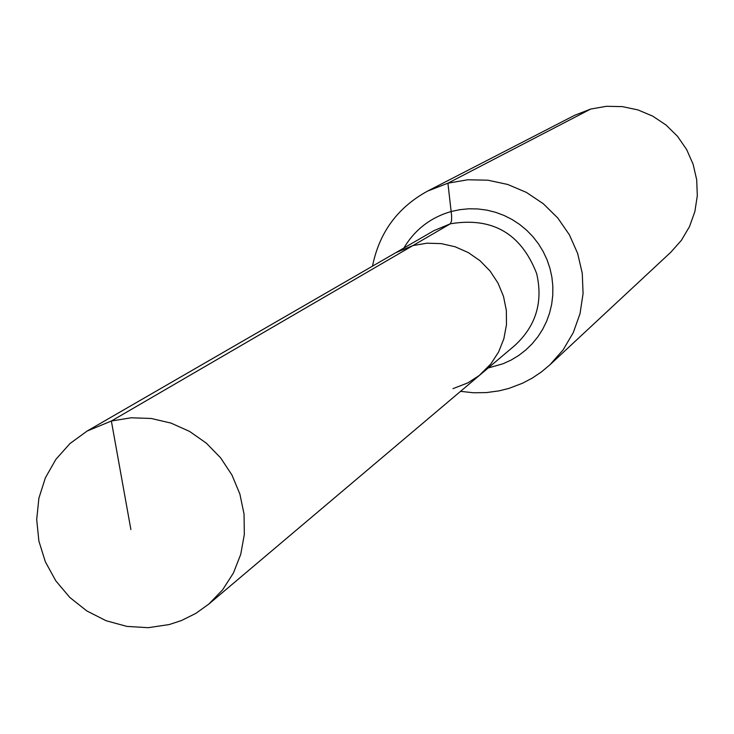 <?xml version="1.0" encoding="UTF-8"?>
<svg xmlns="http://www.w3.org/2000/svg" width="734" height="734" viewBox="0 0 734 734"><rect width="100%" height="100%" fill="white"/><g stroke="black" fill="none" stroke-linecap="round" stroke-linejoin="round"><path stroke-width="1.1" d="M452.97 388.653L467.815 382.9L479.265 375.478L490.881 363.899L498.588 351.999L503.845 338.796L506.469 324.767L506.35 310.454L503.496 296.38L498.001 283.076L490.083 271.048L480.027 260.735L468.228 252.542L455.108 246.762L441.18 243.605L426.949 243.202L412.967 245.551L111.366 421.022L87.098 431.06L69.987 443.547L55.885 459.356L45.38 477.834L38.893 498.193L36.7 519.571L38.884 541.059L45.343 561.776L55.812 580.851L69.84 597.476L86.851 610.954L106.127 620.735L126.872 626.396L148.204 627.689L169.242 624.551L181.426 620.551L195.758 613.431L208.777 604.119L222.613 589.833L233.412 573.025L240.743 554.326L244.33 534.425L244.046 514.084L239.88 494.046L231.99 475.081L220.668 457.906L206.346 443.162L189.565 431.409L170.958 423.078L151.222 418.481L131.111 417.793L111.366 421.022L130.891 529.572M460.548 391.341L473.412 392.763L486.33 392.598L499.12 390.855L508.928 388.405L522.59 383.203L532.278 378.083L541.389 371.964L549.803 364.917L563.097 349.907L573.3 332.585L580.043 313.583L583.071 293.572L582.264 273.287L577.658 253.469L569.4 234.825L557.803 218.035L543.288 203.722L526.37 192.391L507.68 184.454L487.899 180.197L467.732 179.775L447.914 183.188L451.621 215.631L451.566 220.833L450.373 223.787C492.312 216.833 521.076 233.421 536.655 273.553C543.243 301.995 535.967 325.979 514.809 345.485L481.027 374.037L490.881 363.899L498.588 351.999L503.845 338.796L506.469 324.767L506.35 310.454L503.496 296.38L498.001 283.076L490.083 271.048L480.027 260.735L468.228 252.542L455.108 246.762L441.18 243.605L426.949 243.202L412.967 245.551L395.736 252.725L87.098 431.06M549.803 364.917L670.858 252.193L681.4 240.312L689.501 226.613L694.869 211.594L697.3 195.804L696.704 179.812L693.107 164.196L686.629 149.507L677.5 136.304L666.068 125.046L652.728 116.146L637.974 109.926L622.349 106.614L606.403 106.311L590.723 109.045L574.621 115.321L427.583 191.097C397.617 207.502 379.267 232.513 372.514 266.139M412.967 245.551L395.736 252.725L434.033 230.595L450.373 223.787L412.967 245.551M590.723 109.045L447.914 183.188L427.583 191.097M488.211 367.963L502.964 363.798L511.066 360.091L518.69 355.485L525.737 350.035L532.132 343.824L537.783 336.915L542.619 329.401L546.582 321.373L549.619 312.932L551.693 304.188L552.766 295.252L552.84 286.232L551.904 277.25L549.977 268.405L547.069 259.827L543.224 251.615L538.499 243.881L532.939 236.706L526.627 230.201L519.635 224.439L512.057 219.494L503.983 215.42L495.523 212.282L486.789 210.117L477.88 208.951L468.907 208.786L459.989 209.64L451.245 211.493C430.647 217.447 414.857 229.623 403.874 248.019M481.027 374.037L208.777 604.119"/></g></svg>

